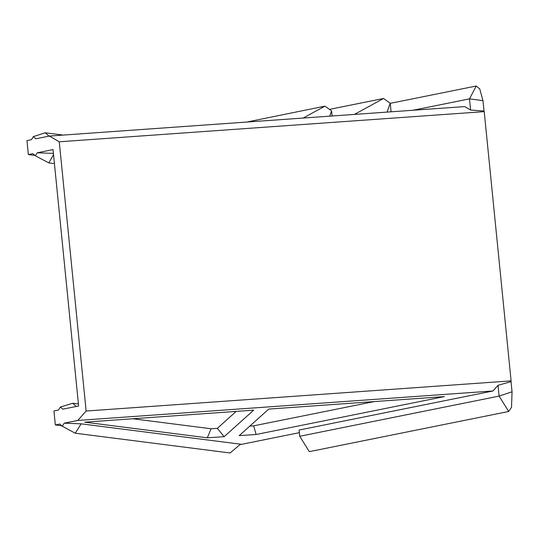<?xml version="1.0" encoding="UTF-8"?>
<svg xmlns="http://www.w3.org/2000/svg" width="539" height="539" viewBox="0 0 539 539"><rect width="100%" height="100%" fill="white"/><g stroke="black" fill="none" stroke-linecap="round" stroke-linejoin="round"><path stroke-width="0.81" d="M78.62 405.995L53.031 149.599L37.258 152.773L35.318 155.778L32.859 153.662L28.345 154.572L26.95 140.578L31.464 139.668L33.398 136.596L35.864 138.786L49.393 136.057L59.256 141.784L86.132 411.041L77.778 420.44L64.249 423.162L62.308 426.234L59.849 424.052L55.335 424.961L53.94 410.967L58.448 410.058L60.395 407.053L62.854 409.162L78.62 405.995M37.258 152.773L53.408 153.42L37.265 152.78M35.318 155.778L48.806 162.899L54.426 163.62M28.345 154.572L34.88 155.407M33.398 136.596L45.249 132.789L63.191 135.08M49.022 136.131L45.249 132.789M470.587 110.017L484.015 111.054L482.978 100.631L479.737 88.895L476.227 86.018L469.476 98.88L470.587 110.017L464.692 106.587L49.393 136.057M59.256 141.784L484.217 111.634L484.015 111.007M511.046 381.693L511.093 380.884L86.132 411.041M511.093 380.884L484.217 111.634M77.778 420.44L492.983 390.977L299.111 430.041L299.738 436.273L499.107 396.098L512.05 391.786L511.524 407.262L508.695 411.479L309.319 451.655L299.738 436.273M512.05 391.786L511.039 381.639L498.029 385.297L492.983 390.977M55.335 424.961L61.803 425.783M64.249 423.162L81.153 423.836L240.522 444.183L230.092 452.982L75.238 433.215L62.308 426.234M299.374 432.682L239.97 444.655M207.306 437.816L224.163 436.671L253.694 410.152L84.764 422.172L207.306 437.816L211.099 428.754L132.796 418.756M444.372 396.589L268.779 409.081L239.195 435.64L256.113 434.488L444.372 396.589M75.238 433.215L81.153 423.836M76.215 406.48L72.799 403.239L60.395 407.053M78.418 403.954L72.799 403.239M53.529 154.578L48.806 162.899M224.163 436.671L217.332 428.33L236.183 411.398M211.099 428.754L217.332 428.33M249.813 426.113L253.68 425.844L374.228 401.582M256.113 434.488L253.68 425.844M476.227 86.018L390.229 103.347M484.972 119.193L510.339 373.325L484.972 119.193M482.978 100.631L469.476 98.88L413.009 110.259M498.029 385.297L499.107 396.098L508.695 411.479M391.071 111.816L390.216 103.232L383.546 98.482L354.406 114.416M387.069 112.099L390.216 103.232M332.091 116L331.586 110.899L324.916 106.156L303.154 118.048M329.72 116.168L331.586 110.899M324.916 106.156L246.808 122.05M383.546 98.482L329.457 109.383"/></g></svg>
